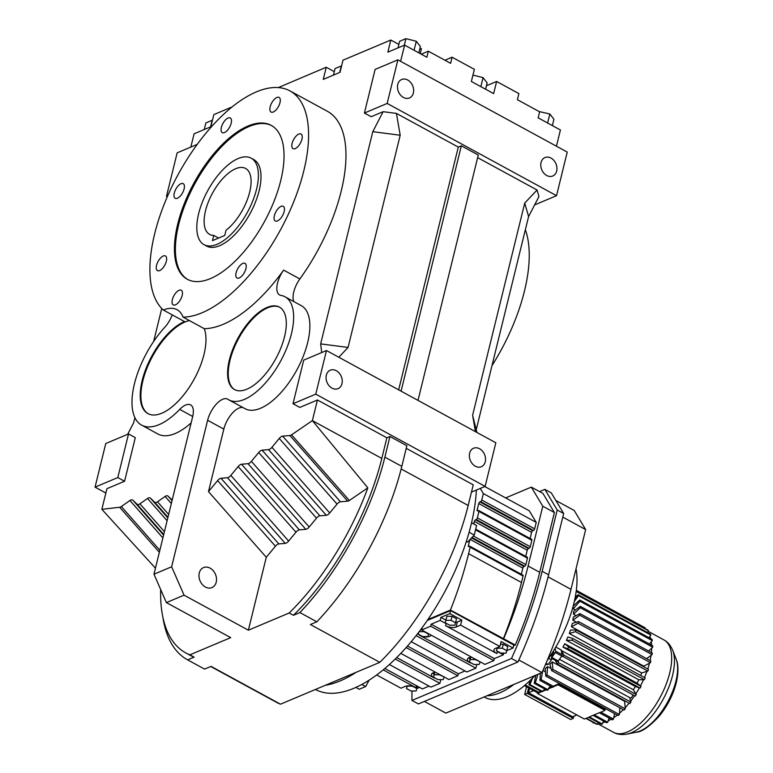 <?xml version="1.0" encoding="UTF-8"?>
<svg xmlns="http://www.w3.org/2000/svg" width="773" height="773" viewBox="0 0 773 773"><rect width="100%" height="100%" fill="white"/><g stroke="black" fill="none" stroke-linecap="round" stroke-linejoin="round"><path stroke-width="1.16" d="M524.732 203.067L537.071 190.003L538.945 196.545L528.597 216.546L524.732 203.067L472.612 415.275L476.912 432.474M528.597 216.546L476.477 428.754M210.72 666.51L276.405 702.28A171.422 78.624 -61.4 0 0 280.493 704.193L379.814 662.335A171.422 78.624 -61.4 0 0 468.177 505.484L473.25 484.845L406.231 448.34M556.434 146.184L560.415 129.98L538.153 117.854L539.641 111.814L517.379 99.688L518.876 93.581L496.624 81.465L493.638 93.61L471.375 81.484L474.361 69.338L452.099 57.212L450.601 63.318L428.339 51.202L421.246 54.187M383.128 111.689L396.423 113.409L400.192 135.236L372.789 131.681L383.128 111.689L371.185 116.713L364.412 113.032L387.167 103.437L397.873 59.83L375.118 69.425L364.412 113.032M418.009 400.385L478.274 155.035L461.336 145.807L458.283 147.092L396.423 113.409M537.071 190.003L477.637 157.644M534.616 204.913L556.531 195.685L387.167 103.437M475.434 431.663L472.612 415.275M556.531 195.685L567.237 152.078L397.873 59.83M172.186 500.083L168.021 496.102A6.493 2.976 -61.4 0 0 165.113 496.44L157.508 501.793A6.493 2.976 118.6 0 1 154.6 502.131L150.426 498.131A6.493 2.976 -61.4 0 0 147.517 498.469L139.913 503.822A6.493 2.976 118.6 0 1 137.005 504.16L132.84 500.16A6.493 2.976 -61.4 0 0 129.922 500.498L121.342 506.547A6.493 2.976 118.6 0 1 119.68 507.262L101.852 509.32L106.925 488.681L124.579 481.241L117.805 477.55L128.521 433.943L105.756 443.538L95.05 487.145L117.805 477.55M105.853 493.029L95.05 487.145M400.617 61.328L404.598 45.114L426.86 57.241L428.339 51.202M232.006 106.954L213.831 114.607L210.845 126.753L194.091 133.816L190.834 147.073M124.579 481.241L135.294 437.634L128.521 433.943M160.649 589.461A171.422 78.624 -61.4 0 0 185.8 652.934A171.422 78.624 -61.4 0 0 189.878 654.837L230.712 637.638L166.388 602.602L184.042 595.162L248.375 630.198L289.199 612.989L293.44 615.298L299.905 612.564L316.843 621.792L310.369 624.516L379.814 662.335M299.905 612.564A176.631 81.01 -61.4 0 0 384.867 457.152L389.94 436.503L386.877 437.798L317.432 399.979L299.779 407.419L293.006 403.728L315.761 394.143L326.477 350.536L303.712 360.121L293.006 403.728M389.94 436.503L406.869 445.731L401.805 466.37L384.867 457.152M471.453 492.14L485.125 486.381L315.761 394.143M189.878 654.837L194.11 657.147A171.422 78.624 118.6 0 1 190.032 655.243L185.8 652.934M204.372 668.983A176.631 81.01 -61.4 0 0 204.478 669.041A176.631 81.01 -61.4 0 0 204.584 669.099L187.646 659.871L194.11 657.147M204.584 669.099L211.048 666.374L280.493 704.193M197.144 144.416L177.162 152.832L166.456 196.439L167.615 195.946M491.957 365.706A126.878 58.188 -61.4 0 0 524.452 291.073A126.878 58.188 -61.4 0 0 525.36 229.745M485.125 486.381L495.841 442.774L326.477 350.536M167.229 196.864L166.456 196.439M325.327 685.293A146.078 67 -61.4 0 0 356.227 672.278A146.078 67 -61.4 0 1 325.327 685.293M321.694 352.546L320.66 343.888L372.789 131.681M398.868 44.409L390.819 40.032L387.843 52.178L404.598 45.114M390.819 40.032L342.999 60.178L340.014 72.333L323.259 79.397L326.235 67.241L278.377 87.562M161.741 308.475L153.634 341.492M134.917 417.662L133.69 422.676L127.68 434.3M191.144 422.889A65.734 30.147 118.6 0 1 157.885 433.991L141.662 425.15A65.734 30.147 -61.4 0 0 179.722 409.4A18.784 8.609 118.6 0 1 190.602 404.897A18.784 8.609 118.6 0 1 192.651 416.734L153.972 574.213L171.635 566.773L207.618 420.27A18.784 8.609 118.6 0 1 227.639 399.129A18.784 8.609 118.6 0 1 227.938 399.303A58.69 26.92 -61.4 0 0 228.876 399.873A58.69 26.92 -61.4 0 0 291.431 333.801A58.69 26.92 -61.4 0 0 285.015 296.784A58.69 26.92 -61.4 0 0 280.908 295.402A18.784 8.609 118.6 0 1 279.594 294.957A18.784 8.609 118.6 0 1 283.652 270.125L299.876 278.956A18.784 8.609 -61.4 0 0 293.866 301.605M289.923 90.885A126.878 58.188 -61.4 0 0 154.687 233.717A126.878 58.188 -61.4 0 0 163.354 310.041L184.525 321.568A52.583 24.118 -61.4 0 0 142.203 380.451A52.583 24.118 -61.4 0 0 147.952 413.613A52.583 24.118 -61.4 0 0 204.004 354.411A52.583 24.118 -61.4 0 0 204.265 328.68L183.095 317.152A126.878 58.188 -61.4 0 0 303.789 170.891A126.878 58.188 -61.4 0 0 289.923 90.885L327.308 111.244A126.878 58.188 118.6 0 1 341.173 191.26A126.878 58.188 118.6 0 1 299.876 278.956M285.015 296.784L301.238 305.625A58.69 26.92 118.6 0 1 307.654 342.632A58.69 26.92 118.6 0 1 245.089 408.704L228.876 399.873M243.195 407.671A18.784 8.609 -61.4 0 0 223.832 429.102L208.478 491.618L217.619 480.593A6.493 2.976 118.6 0 1 221.01 478.274L227.436 477.714A6.493 2.976 -61.4 0 0 230.837 475.395L238.161 466.554A6.493 2.976 118.6 0 1 241.562 464.235L247.978 463.674A6.493 2.976 -61.4 0 0 251.38 461.355L258.704 452.514A6.493 2.976 118.6 0 1 262.105 450.186L268.531 449.635A6.493 2.976 -61.4 0 0 271.922 447.316L279.246 438.465A6.493 2.976 118.6 0 1 282.647 436.146L289.904 435.518A6.493 2.976 -61.4 0 0 291.547 434.841L312.369 420.618L317.432 399.979M400.192 135.236L348.063 347.444L338.806 357.252M458.283 147.092L398.655 389.843M401.071 391.167L461.336 145.807M397.728 84.47A10.02 7.72 67.2 0 0 400.52 95.098A10.02 7.72 67.2 0 0 409.439 97.958A10.02 7.72 67.2 0 0 413.362 92.992A10.02 7.72 67.2 0 0 410.579 82.363A10.02 7.72 67.2 0 0 401.66 79.503A10.02 7.72 67.2 0 0 397.728 84.47M541.042 162.523A10.02 7.72 67.2 0 0 543.834 173.142A10.02 7.72 67.2 0 0 552.743 176.012A10.02 7.72 67.2 0 0 556.676 171.036A10.02 7.72 67.2 0 0 553.883 160.417A10.02 7.72 67.2 0 0 544.965 157.547A10.02 7.72 67.2 0 0 541.042 162.523M162.9 617.318A176.631 81.01 -61.4 0 0 187.539 659.813A176.631 81.01 -61.4 0 0 187.646 659.871M539.129 111.534L549.845 113.998L553.922 119.264L552.366 125.603M549.845 113.998L547.622 123.013M496.624 81.465L486.449 85.745M452.099 57.212L444.939 60.236M316.843 621.792A176.631 81.01 -61.4 0 0 401.805 466.37M469.636 453.229A10.02 7.72 67.2 0 0 472.429 463.848A10.02 7.72 67.2 0 0 481.347 466.718A10.02 7.72 67.2 0 0 485.27 461.742A10.02 7.72 67.2 0 0 482.478 451.123A10.02 7.72 67.2 0 0 473.559 448.253A10.02 7.72 67.2 0 0 469.636 453.229M326.332 375.176A10.02 7.72 67.2 0 0 329.124 385.795A10.02 7.72 67.2 0 0 338.033 388.664A10.02 7.72 67.2 0 0 341.966 383.688A10.02 7.72 67.2 0 0 339.173 373.069A10.02 7.72 67.2 0 0 330.255 370.199A10.02 7.72 67.2 0 0 326.332 375.176M386.877 437.798L381.804 458.437A171.422 78.624 118.6 0 1 293.44 615.298M184.042 595.162L171.635 566.773M166.388 602.602L153.972 574.213M289.199 612.989A171.422 78.624 -61.4 0 0 367.832 487.86L312.369 420.618L381.804 458.437M248.375 630.198L266.279 557.265L275.42 546.24A6.493 2.976 118.6 0 1 278.811 543.921L285.237 543.361A6.493 2.976 -61.4 0 0 288.638 541.042L295.962 532.201A6.493 2.976 118.6 0 1 299.364 529.872L305.789 529.321A6.493 2.976 -61.4 0 0 309.181 527.002L316.505 518.161A6.493 2.976 118.6 0 1 319.906 515.833L326.332 515.282A6.493 2.976 -61.4 0 0 329.723 512.953L337.057 504.112A6.493 2.976 118.6 0 1 340.449 501.793L347.705 501.165A6.493 2.976 -61.4 0 0 349.357 500.489L367.832 487.86M155.46 568.184L101.852 509.32M266.279 557.265L208.478 491.618M216.218 582.195A10.851 8.358 67.2 0 0 213.193 570.687A10.851 8.358 67.2 0 0 203.531 567.585A10.851 8.358 67.2 0 0 199.279 572.967A10.851 8.358 67.2 0 0 202.304 584.475A10.851 8.358 67.2 0 0 211.966 587.586A10.851 8.358 67.2 0 0 216.218 582.195M320.66 343.888L348.063 347.444M349.357 500.489L291.547 434.841M309.181 527.002L251.38 461.355M316.505 518.161L258.704 452.514M163.586 535.08L132.84 500.16M163.731 534.501L137.005 504.16M275.42 546.24L217.619 480.593M278.811 543.921L221.01 478.274M420.232 53.627L421.459 48.622A14.262 6.319 13.8 0 1 419.72 49.172M334.303 71.638L326.235 67.241M299.364 529.872L241.562 464.235M305.789 529.321L247.978 463.674M168.649 514.451L157.508 501.793M171.335 503.513L165.113 496.44M164.427 531.66L139.913 503.822M167.113 520.722L147.517 498.469M159.847 550.289L121.342 506.547M159.354 552.318L119.68 507.262M319.906 515.833L262.105 450.186M285.237 543.361L227.436 477.714M172.041 500.662L168.021 496.102M167.809 517.871L150.426 498.131M167.954 517.292L154.6 502.131M288.638 541.042L230.837 475.395M337.057 504.112L279.246 438.465M340.449 501.793L282.647 436.146M295.962 532.201L238.161 466.554M329.723 512.953L271.922 447.316M162.89 537.931L129.922 500.498M326.332 515.282L268.531 449.635M204.265 328.68A126.878 58.188 -61.4 0 0 283.652 270.125M172.244 314.882A18.784 8.609 118.6 0 1 164.746 327.317A65.734 30.147 -61.4 0 0 141.662 425.15M347.705 501.165L289.904 435.518M472.95 75.087L483.067 77.629L487.154 82.895L485.589 89.233M483.067 77.629L480.854 86.644M398.008 47.897L399.631 41.298L405.912 38.65L416.289 41.259L414.077 50.274M405.912 38.65L404.298 45.24M416.289 41.259L420.377 46.525L418.821 52.864M204.256 129.535L205.879 122.936L212.16 120.288L210.546 126.888M229.359 359.957A46.95 21.538 -61.4 0 0 234.49 389.563A46.95 21.538 -61.4 0 0 284.532 336.709A46.95 21.538 -61.4 0 0 279.401 307.094A46.95 21.538 -61.4 0 0 229.359 359.957M341.579 65.947L335.076 68.497L333.453 75.097M341.299 65.879L339.685 72.469M236.113 272.763A8.348 3.826 -61.4 0 0 237.031 278.019A8.348 3.826 -61.4 0 0 245.92 268.627A8.348 3.826 -61.4 0 0 245.012 263.361A8.348 3.826 -61.4 0 0 236.113 272.763M274.357 215.706A8.348 3.826 -61.4 0 0 275.275 220.972A8.348 3.826 -61.4 0 0 284.164 211.57A8.348 3.826 -61.4 0 0 283.256 206.314A8.348 3.826 -61.4 0 0 274.357 215.706M292.117 143.401A8.348 3.826 -61.4 0 0 293.035 148.658A8.348 3.826 -61.4 0 0 301.924 139.266A8.348 3.826 -61.4 0 0 301.016 134A8.348 3.826 -61.4 0 0 292.117 143.401M270.173 106.809A8.348 3.826 -61.4 0 0 271.081 112.066A8.348 3.826 -61.4 0 0 279.981 102.674A8.348 3.826 -61.4 0 0 279.072 97.408A8.348 3.826 -61.4 0 0 270.173 106.809M221.368 127.371A8.348 3.826 -61.4 0 0 222.286 132.637A8.348 3.826 -61.4 0 0 231.175 123.236A8.348 3.826 -61.4 0 0 230.267 117.969A8.348 3.826 -61.4 0 0 221.368 127.371M174.302 193.037A8.348 3.826 -61.4 0 0 175.21 198.303A8.348 3.826 -61.4 0 0 184.109 188.912A8.348 3.826 -61.4 0 0 183.201 183.645A8.348 3.826 -61.4 0 0 174.302 193.037M156.542 265.352A8.348 3.826 -61.4 0 0 157.45 270.618A8.348 3.826 -61.4 0 0 166.35 261.216A8.348 3.826 -61.4 0 0 165.441 255.95A8.348 3.826 -61.4 0 0 156.542 265.352M172.35 299.624A8.348 3.826 -61.4 0 0 173.268 304.891A8.348 3.826 -61.4 0 0 182.157 295.499A8.348 3.826 -61.4 0 0 181.249 290.233A8.348 3.826 -61.4 0 0 172.35 299.624M183.095 317.152A52.583 24.118 -61.4 0 0 177.085 309.712A52.583 24.118 -61.4 0 0 163.354 310.041M177.732 224.006A87.649 40.196 -61.4 0 0 187.317 279.275A87.649 40.196 -61.4 0 0 280.734 180.602A87.649 40.196 -61.4 0 0 271.159 125.342A87.649 40.196 -61.4 0 0 177.732 224.006M189.404 320.582A52.583 24.118 -61.4 0 0 142.86 380.799A52.583 24.118 -61.4 0 0 148.281 413.777M279.729 307.277A46.95 21.538 -61.4 0 0 230.006 360.315A46.95 21.538 -61.4 0 0 234.818 389.737M271.642 125.613A87.649 40.196 -61.4 0 0 178.708 224.537A87.649 40.196 -61.4 0 0 187.81 279.536M204.053 244.674L206.662 246.085A49.25 22.591 -61.4 0 0 259.148 190.641A49.25 22.591 -61.4 0 0 253.766 159.586L251.157 158.175A49.25 22.591 118.6 0 1 252.848 200.7A49.25 22.591 118.6 0 1 217.078 244.297A49.25 22.591 118.6 0 1 204.053 244.674A49.25 22.591 118.6 0 1 202.362 202.139A49.25 22.591 118.6 0 1 238.142 158.542A49.25 22.591 118.6 0 1 251.157 158.175M573.808 716.223L573.286 718.368L570.638 719.489L524.645 694.434L526.529 686.791M524.645 694.434L527.292 693.323L528.616 687.931M573.286 718.368L527.292 693.323M576.861 714.938L572.58 716.745L528.539 692.763L529.602 688.463M528.539 692.763L533.583 690.637M648.083 632.826A52.632 24.137 -61.4 0 0 647.619 632.198L647.445 632.478M650.653 638.624A52.632 24.137 -61.4 0 0 649.929 636.392L648.982 637.715M651.639 645.194A52.632 24.137 -61.4 0 0 651.301 641.764L649.397 643.977M651.417 652.567A52.632 24.137 -61.4 0 0 651.678 648.151L648.624 651.05M650.093 660.567A52.632 24.137 -61.4 0 0 651.059 655.369L646.615 658.673M647.755 668.983A52.632 24.137 -61.4 0 0 649.465 663.186L643.851 666.171A43.404 19.905 118.6 0 1 643.687 666.77M644.479 677.554A52.632 24.137 -61.4 0 0 646.933 671.37L641.667 672.945A43.404 19.905 118.6 0 1 640.682 675.486M637.116 683.177L640.459 685.912A52.632 24.137 -61.4 0 0 643.542 679.68L638.788 679.786A43.404 19.905 118.6 0 1 637.116 683.177L564.725 643.745L568.657 646.972L641.049 686.395A54.255 24.881 -61.4 0 1 640.121 688.086L635.3 686.501A43.404 19.905 118.6 0 1 633.367 689.738L561.275 650.47M633.367 689.738L635.831 693.816A52.632 24.137 -61.4 0 0 639.406 687.844M629.657 697.584L630.681 701.15A52.632 24.137 -61.4 0 0 634.556 695.758M625.038 700.918A43.404 19.905 118.6 0 1 624.652 701.353L625.173 707.701A52.632 24.137 -61.4 0 0 629.116 703.14M619.849 707.759L619.473 713.266A52.632 24.137 -61.4 0 0 623.309 709.653M614.525 713.566L613.743 717.673A52.632 24.137 -61.4 0 0 617.298 715.073M608.998 718.02L608.177 720.794A52.632 24.137 -61.4 0 0 611.23 719.238M603.52 721.035L602.921 722.533A52.632 24.137 -61.4 0 0 605.182 721.943M598.292 722.552L598.157 722.832A52.632 24.137 -61.4 0 0 598.891 722.881M571.894 625.086A43.404 19.905 -61.4 0 0 572.271 623.444L578.475 621.56A54.255 24.881 -61.4 0 1 578.059 623.231L571.469 626.739A43.404 19.905 -61.4 0 0 571.894 625.086M576.445 622.178L572.89 620.246A43.404 19.905 -61.4 0 0 573.295 617.154L579.905 613.617L652.286 653.04A54.255 24.881 -61.4 0 1 652.083 654.605L651.059 655.369M576.127 615.646L573.508 614.216A43.404 19.905 -61.4 0 0 573.508 611.443L580.31 606.351A54.255 24.881 -61.4 0 1 580.31 607.762L573.508 614.216M575.421 610.003L573.295 608.844A43.404 19.905 -61.4 0 0 572.967 606.844M574.107 605.298L573.479 604.95M540.346 674.269L539.312 673.708M545.458 671.814L542.917 670.442M545.207 668.635A43.404 19.905 -61.4 0 0 547.574 666.635L546.994 675.109A54.255 24.881 -61.4 0 1 545.786 676.124L545.207 668.635M551.101 668.558L547.574 666.635M549.932 664.384A43.404 19.905 -61.4 0 0 552.27 661.93L552.869 669.389A54.255 24.881 -61.4 0 1 551.69 670.645L549.932 664.384M624.652 701.353L552.27 661.93M555.797 647.069L561.169 649.987L563.875 655.108L636.256 694.531A54.255 24.881 -61.4 0 1 635.222 696.115L561.855 655.881A1.256 0.57 -61.4 0 0 562.116 655.233A1.256 0.57 -61.4 0 0 562.145 654.712L561.372 650.972M635.3 686.501L562.918 647.069A43.404 19.905 -61.4 0 0 564.725 643.745M638.788 679.786L566.406 640.363A43.404 19.905 -61.4 0 0 567.923 636.942L572.764 638.498L645.155 677.921A54.255 24.881 -61.4 0 1 644.382 679.66L643.542 679.68M641.667 672.945L569.286 633.522A43.404 19.905 -61.4 0 0 570.464 630.111L576.069 629.937L648.46 669.37A54.255 24.881 -61.4 0 1 647.861 671.099L646.933 671.37M643.851 666.171L571.469 626.739M578.059 623.231L650.451 662.664A54.255 24.881 -61.4 0 0 650.856 660.992L578.475 621.56M650.451 662.664L649.465 663.186M576.32 590.359L645.146 627.85A54.255 24.881 -61.4 0 0 644.73 627.608L576.32 590.35M645.146 627.85L644.856 628.449M580.31 607.762L652.702 647.185A54.255 24.881 -61.4 0 0 652.702 645.774L580.31 606.351M652.702 647.185L651.678 648.151M576.175 591.432L648.46 630.797A54.255 24.881 -61.4 0 0 647.851 630.082L576.223 591.074M648.46 630.797L647.619 632.198M573.295 608.844L579.905 601.191L652.286 640.614A54.255 24.881 -61.4 0 0 652.083 639.406L579.692 599.974L573.141 606.216M652.286 640.614L651.301 641.764M574.329 601.433L578.475 595.664L650.856 635.097A54.255 24.881 -61.4 0 0 650.451 634.121L578.059 594.698L576.407 596.621A1.256 0.57 -61.4 0 0 576.368 596.524A51.54 23.644 -61.4 0 0 575.605 595.084M650.856 635.097L649.929 636.392M593.509 722.533L593.181 723.084M613.743 717.673L613.482 719.054L600.737 712.117A54.255 24.881 118.6 0 1 599.558 712.88L612.303 719.818A54.255 24.881 -61.4 0 0 613.482 719.054M585.876 718.378L596.514 724.166A54.255 24.881 -61.4 0 0 597.432 724.291L586.263 718.214M598.157 722.832L597.432 724.291M601.297 724.195A54.255 24.881 -61.4 0 0 602.341 724.011L589.596 717.073A54.255 24.881 118.6 0 1 588.553 717.247L601.297 724.195M602.921 722.533L602.341 724.011M606.612 722.726A54.255 24.881 -61.4 0 0 607.742 722.253L594.997 715.305A54.255 24.881 118.6 0 1 593.867 715.788L606.612 722.726M608.177 720.794L607.742 722.253M545.786 676.124L618.178 715.556A54.255 24.881 -61.4 0 0 619.386 714.532L546.994 675.109M619.473 713.266L619.386 714.532M555.14 660.248L557.43 664.094L629.821 703.527A54.255 24.881 -61.4 0 0 630.942 702.087L558.56 662.654L558.106 661.099A1.256 0.57 -61.4 0 0 558.222 660.963A51.54 23.644 -61.4 0 0 561.749 656.035A1.256 0.57 -61.4 0 0 561.855 655.881M630.681 701.15L630.942 702.087M635.831 693.816L636.256 694.531M640.459 685.912L641.049 686.395M632.527 694.647A2.039 0.937 118.6 0 1 632.517 695.671A2.039 0.937 118.6 0 1 630.353 697.961L559.439 659.33M551.69 670.645L624.082 710.068A54.255 24.881 -61.4 0 0 625.26 708.822L552.869 669.389M625.173 707.701L625.26 708.822M652.083 654.605L579.692 615.182L572.89 620.246M579.905 601.191A54.255 24.881 -61.4 0 0 579.692 599.974M574.503 600.66L576.127 597.78A1.256 0.57 -61.4 0 0 576.378 597.162A1.256 0.57 -61.4 0 0 576.407 596.621M579.692 615.182A54.255 24.881 -61.4 0 0 579.905 613.617M551.584 657.63A1.256 0.57 -61.4 0 0 551.748 657.437A51.54 23.644 -61.4 0 0 555.285 652.509A1.256 0.57 -61.4 0 0 555.642 651.707A1.256 0.57 -61.4 0 0 555.671 651.185L555.082 648.296M553.236 651.32L553.439 651.436A2.039 0.937 118.6 0 1 553.661 652.721A2.039 0.937 118.6 0 1 551.487 655.011L551.043 654.76M549.448 687.767L549.999 685.893M537.873 674.317L535.351 682.82L548.096 689.767L548.579 688.134L551.709 686.82M535.351 682.82A54.255 24.881 -61.4 0 1 534.22 683.303L535.786 675.196M537.612 692.821L524.423 685.641L537.602 692.83M538.694 692.299L525.215 684.965M572.764 638.498A54.255 24.881 -61.4 0 1 571.991 640.228L566.406 640.363M530.21 680.395L528.906 684.762L541.651 691.709A54.255 24.881 -61.4 0 0 542.694 691.526L529.949 684.588L532.51 678.105M542.694 691.526L543.129 690.434L545.496 689.439M541.651 691.709L537.448 693.478L584.349 719.025L589.596 717.073M540.424 673.244L539.912 680.395L552.656 687.332A54.255 24.881 -61.4 0 0 553.835 686.569L541.09 679.631L542.781 670.751M599.558 712.88L604.95 710.339L605.124 709.614L558.222 684.066L553.97 685.864L553.835 686.569L558.048 684.801L558.222 684.066M524.944 685.187L538.298 692.463M640.121 688.086L567.74 648.653L562.918 647.069M647.861 671.099L575.47 631.667L569.286 633.522M567.74 648.653A54.255 24.881 -61.4 0 0 568.657 646.972M534.22 683.303L546.965 690.241A54.255 24.881 -61.4 0 0 548.096 689.767M593.867 715.788L594.031 714.938L595.258 714.426L594.997 715.305M575.47 631.667A54.255 24.881 -61.4 0 0 576.069 629.937M528.906 684.762A54.255 24.881 -61.4 0 0 529.949 684.588M571.991 640.228L644.382 679.66M539.912 680.395A54.255 24.881 -61.4 0 0 541.09 679.631M578.475 595.664A54.255 24.881 -61.4 0 0 578.059 594.698M557.43 664.094A54.255 24.881 -61.4 0 0 558.56 662.654M562.831 656.692A54.255 24.881 -61.4 0 0 563.875 655.108M557.333 661.446L551.535 658.287L557.323 661.437A1.256 0.57 -61.4 0 0 557.333 661.446A1.256 0.57 -61.4 0 0 558.106 661.099M552.386 687.187L548.357 688.878M589.722 716.755L594.031 714.938M546.163 689.806L542.82 691.217M595.258 714.426L599.577 712.609M540.974 691.342L537.621 692.753L537.448 693.478M484.12 696.966L484.893 697.381A83.474 38.283 -61.4 0 0 534.945 675.554M547.313 660.239A83.474 38.283 -61.4 0 0 573.866 603.413A83.474 38.283 -61.4 0 0 576.03 568.802M604.95 710.339L558.048 684.801M545.487 664.548L548.144 664.48L546.018 663.321M548.144 664.48L551.42 659.9L548.617 658.374M551.42 659.9L551.738 655.407L550.917 654.963M487.048 695.739A83.474 38.283 -61.4 0 0 513.919 684.405A83.474 38.283 -61.4 0 1 487.048 695.739M315.423 689.468A146.078 67 -61.4 0 0 471.018 524.964A146.078 67 -61.4 0 0 476.371 490.072M471.559 522.722L476.593 525.495L474.255 535.042L467.501 542.163L466.322 541.515M474.255 535.042L469.105 532.239M369.108 680.24L365.668 686.54L359.232 689.255L355.918 687.448M476.593 525.495L471.549 522.741M365.668 686.54L361.899 684.491M469.887 539.641L468.39 545.748A1.43 0.657 -61.4 0 0 468.544 546.646A1.43 0.657 -61.4 0 0 468.921 546.637L469.646 546.337A1.43 0.657 118.6 0 1 470.023 546.327A1.43 0.657 118.6 0 1 470.177 547.226L468.593 553.671A242.896 111.409 118.6 0 1 450.446 610.052L427.942 619.54M480.265 488.43L483.357 493.589L481.772 500.034A1.43 0.657 118.6 0 1 480.622 501.638L479.898 501.938A1.43 0.657 -61.4 0 0 478.758 503.542L477.173 509.987A1.43 0.657 -61.4 0 0 477.328 510.885A1.43 0.657 -61.4 0 0 477.704 510.876L478.429 510.576A1.43 0.657 118.6 0 1 478.806 510.567A1.43 0.657 118.6 0 1 478.96 511.465L477.376 517.91A1.43 0.657 118.6 0 1 476.236 519.514L475.511 519.823A1.43 0.657 -61.4 0 0 474.361 521.417L473.743 523.93M484.758 486.536L529.273 510.779L536.23 522.393L534.655 528.838A1.43 0.657 118.6 0 1 533.505 530.433L532.781 530.742A1.43 0.657 -61.4 0 0 531.631 532.346L530.123 538.51M531.312 539.38A1.43 0.657 118.6 0 1 531.689 539.361A1.43 0.657 118.6 0 1 531.843 540.269L530.259 546.714A1.43 0.657 118.6 0 1 529.109 548.318L528.394 548.617A1.43 0.657 -61.4 0 0 527.244 550.221L525.727 556.396M450.446 610.052L515.282 645.03L513.62 645.735M502.286 648.218L503.271 644.218L507.745 646.663L506.769 650.653L502.286 648.218L497.126 648.228L496.45 650.673L500.923 653.117L506.083 653.108L506.769 650.653L513.059 648.025L513.794 645.03L450.611 610.612L427.343 620.419M522.529 575.131A1.43 0.657 118.6 0 1 522.906 575.122A1.43 0.657 118.6 0 1 523.06 576.03L521.475 582.475A242.896 111.409 118.6 0 1 503.329 638.856M526.915 557.256A1.43 0.657 118.6 0 1 527.292 557.246A1.43 0.657 118.6 0 1 527.447 558.145L525.872 564.59A1.43 0.657 118.6 0 1 524.722 566.194L523.997 566.503A1.43 0.657 -61.4 0 0 522.848 568.097L521.34 574.271M536.23 522.393L483.357 493.589M503.667 638.711A262.424 120.366 -61.4 0 0 528.104 566L542.791 506.218L531.322 487.106L505.668 497.918M440.881 617.405L440.146 620.4L446.118 623.656L445.625 625.657A7.653 3.392 -166.2 0 0 456.089 627.009L460.592 625.115L461.819 620.12L449.876 613.617L440.881 617.405L445.857 620.11M449.876 613.617L450.611 610.612M422.242 627.628L421.662 629.976L430.658 626.188L431.15 624.188L440.146 620.4M515.282 645.03A262.424 120.366 -61.4 0 0 539.718 572.32L554.396 512.547L542.936 493.435L531.322 487.106M412.028 691.014A266.598 122.279 -61.4 0 0 411.97 700.425L511.494 658.48A266.598 122.279 -61.4 0 0 542.163 571.286L557.217 510.006L544.839 489.367L539.564 491.599M513.059 648.025L501.117 641.522L499.889 646.518L460.592 625.115M384.906 668.51L422.387 688.917L429.034 686.115M416.831 688.579L419.604 687.4M503.745 653.108L503.329 654.818L497.358 651.562L496.865 653.562L445.625 625.657M421.662 629.976L484.855 664.394L493.841 660.606L494.334 658.606L503.329 654.818M479.869 661.678L475.308 659.582L470.148 659.591L469.462 662.046L473.946 664.48L479.105 664.471L480.217 661.862M411.265 641.687L466.863 671.969L475.859 668.181L476.767 664.48M400.858 653.398L448.881 679.554L457.867 675.757L458.36 673.766L465.008 670.964M443.895 676.839L439.335 674.742L434.175 674.752L433.498 677.206L437.972 679.641L443.132 679.631L444.243 677.022M389.437 664.548L430.89 687.129L439.885 683.342L440.794 679.641M416.415 685.67L415.922 687.67A7.653 3.392 -166.2 0 0 405.458 686.308L400.965 688.202L376.712 675.003M542.791 506.218L554.396 512.547M475.859 668.181L416.154 635.667M471.781 657.272A7.653 3.392 -166.2 0 0 468.902 657.784A7.653 3.392 -166.2 0 0 467.443 659.214A7.653 3.392 -166.2 0 0 470.38 662.934L419.13 635.02A7.653 3.392 -166.2 0 0 422.01 636.198M455.597 622.449A7.653 3.392 -166.2 0 0 457.316 622.014L461.819 620.12M455.529 622.748L456.505 618.748L452.031 616.313L446.871 616.323L445.209 622.767L449.683 625.212L454.843 625.193L455.529 622.748L451.046 620.304L445.886 620.323L446.871 616.323M439.885 683.342L395.283 659.05M494.334 658.606L431.15 624.188M493.841 660.606L430.658 626.188M457.867 675.757L406.173 647.6M458.36 673.766L407.526 646.073M435.808 672.433A7.653 3.392 -166.2 0 0 432.928 672.945A7.653 3.392 -166.2 0 0 431.469 674.365A7.653 3.392 -166.2 0 0 434.407 678.085L396.762 657.591M411.97 700.425L418.415 703.932L517.949 661.997A266.598 122.279 -61.4 0 0 548.617 574.803L563.672 513.514L557.217 510.006M563.672 513.514L551.284 492.884L544.839 489.367M517.949 661.997L511.494 658.48M499.889 646.518L495.387 648.412A7.653 3.392 -166.2 0 0 493.928 649.842A7.653 3.392 -166.2 0 0 496.865 653.562M503.271 644.218L500.45 644.228M468.622 657.91A7.653 3.392 -166.2 0 0 470.129 659.33M470.641 657.35L469.462 662.046M432.648 673.07A7.653 3.392 -166.2 0 0 434.165 674.491M434.668 672.51L433.498 677.206M415.922 687.67L383.263 669.882M423.517 636.575A7.653 3.392 -166.2 0 0 431.025 635.077M451.046 620.304L452.031 616.313M445.886 620.323L445.209 622.767M418.724 632.343L418.222 634.14L418.637 632.449M418.222 634.14L422.705 636.575L427.865 636.566L428.542 634.111L424.068 631.676L419.217 631.686M497.126 648.228L497.281 647.619M496.45 650.673L497.194 647.658M470.148 659.591L470.699 657.34M434.175 674.752L434.726 672.5M411.536 686.115L407.197 686.124L406.511 688.569L410.994 691.014L416.154 691.004L417.41 686.211M406.511 688.569L407.178 685.873M416.831 688.55L413.053 686.492M555.835 500.46L574.194 510.46L585.663 529.573L562.783 517.108M518.847 660.007L541.96 672.597A262.424 120.366 -61.4 0 0 570.976 589.345L585.663 529.573M424.377 701.42L445.828 713.102L541.96 672.597M224.74 235.465L226.025 230.257A37.558 17.228 118.6 0 0 248.558 196.11A37.558 17.228 118.6 0 0 245.572 168.437A37.558 17.228 118.6 0 0 212.478 193.182A37.558 17.228 118.6 0 0 209.638 234.403A37.558 17.228 118.6 0 0 213.763 235.417L212.478 240.635L224.74 235.465M218.595 238.055L213.763 235.417M401.148 468.969L468.177 505.484M207.618 420.27L223.832 429.102M179.722 409.4L192.719 416.473M636.295 732.205A44.65 20.475 -61.4 0 0 675.95 681.052A44.65 20.475 -61.4 0 0 676.124 659.079C678.51 664.654 678.568 672.529 676.298 682.694C673.148 694.888 667.457 706.029 659.253 716.127C649.272 726.746 641.619 732.108 636.295 732.205L627.145 734.089C621.734 735.036 617.212 734.456 613.598 732.36A52.632 24.137 -61.4 0 0 669.689 673.109A52.632 24.137 -61.4 0 0 663.939 639.918L648.141 631.319M627.145 734.089A51.115 23.441 -61.4 0 0 672.539 675.515A51.115 23.441 -61.4 0 0 672.742 650.373C670.597 645.31 667.669 641.822 663.939 639.918M575.209 597.278L576.127 597.78M555.671 651.185L562.145 654.712M575.441 596.012L576.368 596.524M555.285 652.509L561.749 656.035M551.748 657.437L558.222 660.963M532.781 530.742L479.898 501.938M531.631 532.346L478.758 503.542M530.259 546.714L477.376 517.91M531.843 540.269L478.96 511.465M529.109 548.318L476.236 519.514M521.475 582.475L468.593 553.671M523.06 576.03L470.177 547.226M469.549 546.376L468.39 545.748M478.332 510.615L477.173 509.987M533.505 530.433L480.622 501.638M528.394 548.617L475.511 519.823M524.722 566.194L471.955 537.457M525.872 564.59L473.347 535.989M527.244 550.221L474.361 521.417M527.447 558.145L475.521 529.863M523.997 566.503L471.52 537.921M522.848 568.097L470.129 539.39M534.655 528.838L481.772 500.034M528.104 566L539.718 572.32M548.617 574.803L542.163 571.286M457.316 622.014L456.089 627.009M548.096 576.88L570.976 589.345M204.478 669.041L187.539 659.813M613.598 732.36L597.722 723.712M676.124 659.079L672.742 650.373M562.329 656.277L561.787 655.977M527.292 557.246L475.704 529.147M522.906 575.122L470.023 546.327M531.689 539.361L478.806 510.567"/></g></svg>
